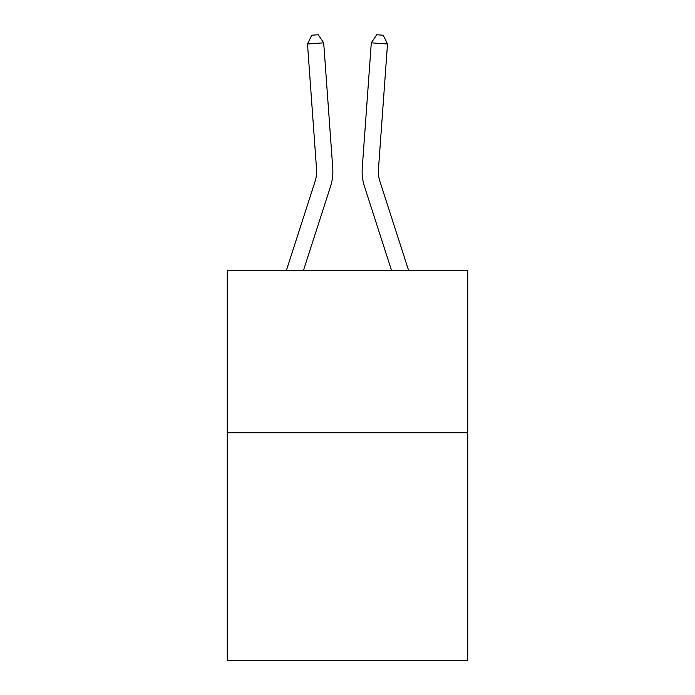<?xml version="1.0" encoding="UTF-8"?>
<svg xmlns="http://www.w3.org/2000/svg" width="695" height="695" viewBox="0 0 695 695"><rect width="100%" height="100%" fill="white"/><g stroke="black" fill="none" stroke-linecap="round" stroke-linejoin="round"><path stroke-width="1.04" d="M467.735 432.785L467.735 660.25L227.265 660.25L227.265 270.312L467.735 270.312L467.735 432.785L227.265 432.785M330.525 186.486L303.507 270.312L330.525 186.486A48.746 48.746 129.1 0 0 332.749 168.008L323.696 42.829L332.749 168.008M286.436 270.312L315.061 181.499A32.491 32.491 -35.3 0 0 316.546 169.18L307.494 43.994L311.742 35.219L318.223 34.75L323.696 42.829L307.494 43.994M408.564 270.312L379.939 181.499A32.491 32.491 35.3 0 1 378.454 169.18L387.506 43.994L371.304 42.829L362.251 168.008A48.746 48.746 -129.1 0 0 364.475 186.486L391.493 270.312L364.475 186.486M315.061 181.499A32.491 32.491 -50.9 0 0 316.546 169.18A32.491 32.491 -50.9 0 1 315.061 181.499A32.491 32.491 -50.9 0 0 316.546 169.18A32.491 32.491 -50.9 0 1 315.061 181.499A32.491 32.491 -50.9 0 0 316.546 169.18A32.491 32.491 -50.9 0 1 315.061 181.499A32.491 32.491 -50.9 0 0 316.546 169.18A32.491 32.491 -50.9 0 1 315.061 181.499A32.491 32.491 -50.9 0 0 316.546 169.18A32.491 32.491 -50.9 0 1 315.061 181.499A32.491 32.491 -50.9 0 0 316.546 169.18A32.491 32.491 -50.9 0 1 315.061 181.499A32.491 32.491 -50.9 0 0 316.546 169.18A32.491 32.491 -50.9 0 1 315.061 181.499A32.491 32.491 -50.9 0 0 316.546 169.18A32.491 32.491 -50.9 0 1 315.061 181.499A32.491 32.491 -50.9 0 0 316.546 169.18A32.491 32.491 -50.9 0 1 315.061 181.499A32.491 32.491 -50.9 0 0 316.546 169.18A32.491 32.491 -50.9 0 1 315.061 181.499A32.491 32.491 -50.9 0 0 316.546 169.18A32.491 32.491 -50.9 0 1 315.061 181.499A32.491 32.491 -50.9 0 0 316.546 169.18A32.491 32.491 -50.9 0 1 315.061 181.499A32.491 32.491 -50.9 0 0 316.546 169.18A32.491 32.491 -50.9 0 1 315.061 181.499A32.491 32.491 -50.9 0 0 316.546 169.18A32.491 32.491 -50.9 0 1 315.061 181.499A32.491 32.491 -50.9 0 0 316.546 169.18A32.491 32.491 -50.9 0 1 315.061 181.499A32.491 32.491 -50.9 0 0 316.546 169.18A32.491 32.491 -50.9 0 1 315.061 181.499A32.491 32.491 -50.9 0 0 316.546 169.18A32.491 32.491 -50.9 0 1 315.061 181.499A32.491 32.491 -50.9 0 0 316.546 169.18A32.491 32.491 -50.9 0 1 315.061 181.499A32.491 32.491 -50.9 0 0 316.546 169.18A32.491 32.491 -50.9 0 1 315.061 181.499A32.491 32.491 -50.9 0 0 316.546 169.18A32.491 32.491 -50.9 0 1 315.061 181.499A32.491 32.491 -50.9 0 0 316.546 169.18M379.939 181.499A32.491 32.491 50.9 0 1 378.454 169.18A32.491 32.491 50.9 0 0 379.939 181.499A32.491 32.491 50.9 0 1 378.454 169.18A32.491 32.491 50.9 0 0 379.939 181.499A32.491 32.491 50.9 0 1 378.454 169.18A32.491 32.491 50.9 0 0 379.939 181.499A32.491 32.491 50.9 0 1 378.454 169.18A32.491 32.491 50.9 0 0 379.939 181.499A32.491 32.491 50.9 0 1 378.454 169.18A32.491 32.491 50.9 0 0 379.939 181.499A32.491 32.491 50.9 0 1 378.454 169.18A32.491 32.491 50.9 0 0 379.939 181.499A32.491 32.491 50.9 0 1 378.454 169.18A32.491 32.491 50.9 0 0 379.939 181.499A32.491 32.491 50.9 0 1 378.454 169.18A32.491 32.491 50.9 0 0 379.939 181.499A32.491 32.491 50.9 0 1 378.454 169.18A32.491 32.491 50.9 0 0 379.939 181.499A32.491 32.491 50.9 0 1 378.454 169.18A32.491 32.491 50.9 0 0 379.939 181.499A32.491 32.491 50.9 0 1 378.454 169.18A32.491 32.491 50.9 0 0 379.939 181.499A32.491 32.491 50.9 0 1 378.454 169.18A32.491 32.491 50.9 0 0 379.939 181.499A32.491 32.491 50.9 0 1 378.454 169.18A32.491 32.491 50.9 0 0 379.939 181.499A32.491 32.491 50.9 0 1 378.454 169.18A32.491 32.491 50.9 0 0 379.939 181.499A32.491 32.491 50.9 0 1 378.454 169.18A32.491 32.491 50.9 0 0 379.939 181.499A32.491 32.491 50.9 0 1 378.454 169.18A32.491 32.491 50.9 0 0 379.939 181.499A32.491 32.491 50.9 0 1 378.454 169.18A32.491 32.491 50.9 0 0 379.939 181.499A32.491 32.491 50.9 0 1 378.454 169.18A32.491 32.491 50.9 0 0 379.939 181.499A32.491 32.491 50.9 0 1 378.454 169.18A32.491 32.491 50.9 0 0 379.939 181.499A32.491 32.491 50.9 0 1 378.454 169.18A32.491 32.491 50.9 0 0 379.939 181.499A32.491 32.491 50.9 0 1 378.454 169.18M387.506 43.994L383.258 35.219L376.777 34.75L371.304 42.829L362.251 168.008"/></g></svg>
